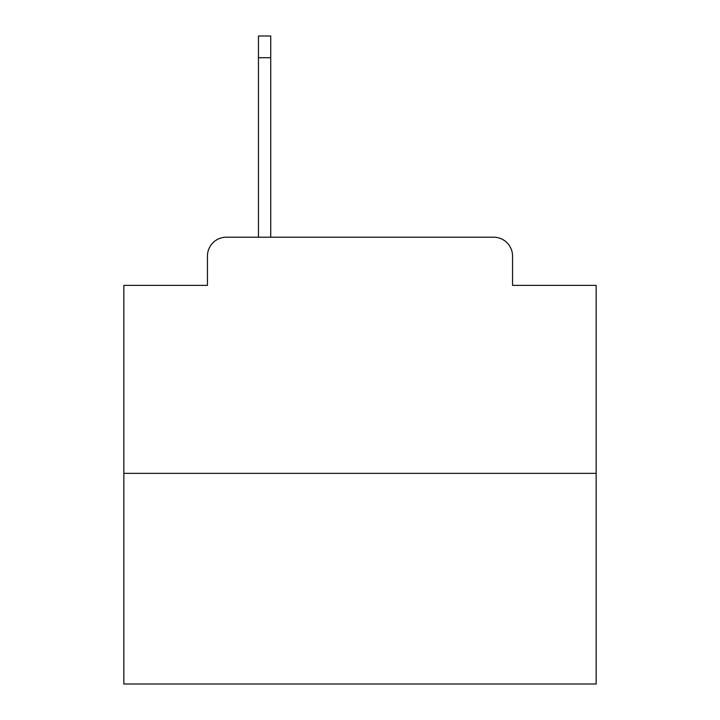 <?xml version="1.0" encoding="UTF-8"?>
<svg xmlns="http://www.w3.org/2000/svg" width="720" height="720" viewBox="0 0 720 720"><rect width="100%" height="100%" fill="white"/><g stroke="black" fill="none" stroke-linecap="round" stroke-linejoin="round"><path stroke-width="1.08" d="M207.45 256.095L207.45 285.372L207.45 256.095A18.891 18.891 0 0 1 226.341 237.204L258.453 237.204L258.453 36L270.738 36L270.738 57.726L258.453 57.726M596.151 473.355L123.849 473.355L123.849 684L596.151 684L596.151 285.372L512.55 285.372L512.55 256.095A18.891 18.891 0 0 0 493.659 237.204L226.341 237.204M123.849 473.355L123.849 285.372L207.45 285.372M270.738 57.726L270.738 237.204L286.317 237.204M433.683 237.204L493.659 237.204M512.55 285.372L512.55 256.095"/></g></svg>
